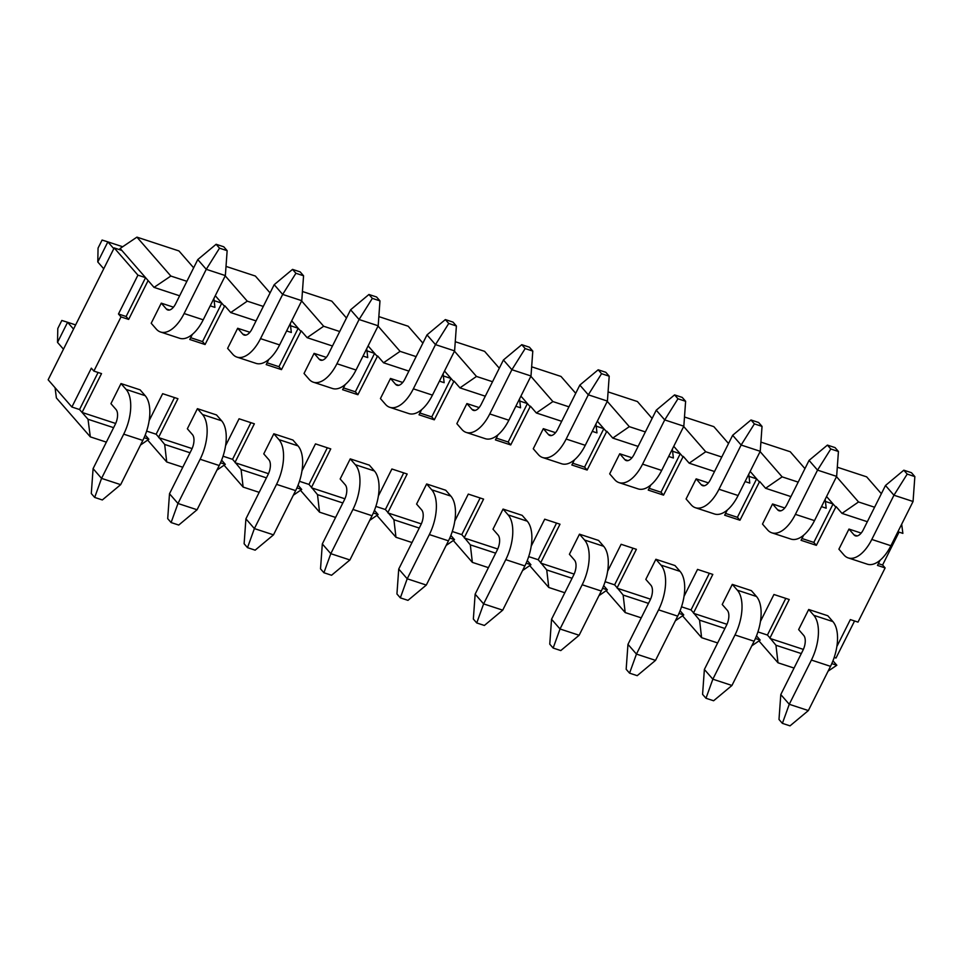 <?xml version="1.0" encoding="UTF-8"?>
<svg xmlns="http://www.w3.org/2000/svg" width="963" height="963" viewBox="0 0 963 963"><rect width="100%" height="100%" fill="white"/><g stroke="black" fill="none" stroke-linecap="round" stroke-linejoin="round"><path stroke-width="1.44" d="M128.657 319.415L148.109 280.57L145.569 277.657L137.926 275.141L114.188 247.9L48.15 379.783L71.888 407.012L79.532 409.528L82.072 412.441L101.524 373.608L93.88 371.092L121.013 316.911L128.657 319.415L126.117 316.502L145.569 277.657L121.832 250.416L114.188 247.9M115.68 423.479L82.072 412.441L88.006 419.254L90.317 436.865L106.363 442.137M149.145 420.65L162.651 393.686L177.938 398.706L158.69 437.142L164.673 444.449L166.719 461.975L182.777 467.236M192.082 448.589L158.739 437.635M225.559 445.749L239.065 418.785L254.352 423.804L235.092 462.252L241.087 469.547L243.133 487.073L259.179 492.346M268.496 473.688L235.153 462.734M301.973 470.859L315.479 443.883L330.754 448.902L311.506 487.35L317.501 494.645L319.547 512.172L335.593 517.444M344.91 498.786L311.567 487.832M378.387 495.957L391.893 468.993L407.168 474.013L387.92 512.448L393.915 519.743L395.962 537.27L412.008 542.542M421.313 523.896L387.981 512.942M454.789 521.055L468.295 494.091L483.582 499.111L464.335 537.547L470.317 544.853L472.364 562.38L488.41 567.652M497.727 548.994L464.383 538.04M531.203 546.165L544.709 519.189L559.997 524.209L540.737 562.657L546.731 569.952L548.778 587.478L564.824 592.751M574.141 574.092L540.797 563.138M607.617 571.264L621.123 544.288L636.399 549.319L617.151 587.755L623.145 595.05L625.192 612.576L641.238 617.849M650.555 599.191L617.211 588.237M684.031 596.362L697.537 569.398L712.813 574.417L693.565 612.853L699.559 620.148L701.606 637.675L717.652 642.947M726.957 624.301L693.625 613.347M760.433 621.46L773.939 594.496L789.227 599.516L769.979 637.963L775.961 645.258L778.008 662.785L794.054 668.057M803.371 649.399L770.027 638.445M878.388 563.62L882.59 565.004L885.129 567.917L857.997 622.11L850.353 619.594L836.847 646.57M885.129 567.917L877.486 565.413L880.05 560.297M874.597 507.236L858.539 501.964L841.999 513.387L836.065 506.574L816.359 545.335L813.819 542.41L833.067 503.974L826.567 496.523M803.636 535.199L801.072 540.315L816.359 545.335M798.183 482.126L782.137 476.866L765.597 488.277L759.663 481.476L739.945 520.225L737.405 517.312L756.653 478.864L750.165 471.413M727.221 510.101L724.67 515.205L739.945 520.225M721.769 457.028L705.723 451.755L689.183 463.179L683.249 456.366L663.531 495.126L660.991 492.213L680.239 453.766L673.751 446.314M650.807 485.003L648.255 490.107L663.531 495.126M645.354 431.93L629.308 426.657L612.769 438.081L606.834 431.268L587.129 470.028L584.577 467.103L603.837 428.667L597.337 421.216M574.405 459.893L571.841 465.009L587.129 470.028M568.952 406.831L552.894 401.559L536.355 412.983L530.42 406.169L510.715 444.93L508.175 442.005L527.423 403.569L520.923 396.118M497.991 434.795L495.427 439.91L510.715 444.93M492.538 381.721L476.492 376.449L459.953 387.872L454.018 381.071L434.301 419.82L431.761 416.907L451.009 378.459L444.521 371.008M421.577 409.696L419.025 414.8L434.301 419.82M416.124 356.623L400.078 351.351L383.539 362.774L377.604 355.961L357.887 394.722L355.347 391.809L374.595 353.361L368.107 345.91M345.175 384.586L342.611 389.702L357.887 394.722M339.71 331.525L323.664 326.252L307.125 337.676L301.19 330.863L281.485 369.623L278.933 366.698L298.193 328.263L291.693 320.811M268.761 359.488L266.197 364.604L281.485 369.623M263.308 306.427L247.262 301.154L230.711 312.566L224.776 305.765L205.071 344.525L202.531 341.6L221.779 303.164L215.279 295.713M192.347 334.39L189.783 339.494L205.071 344.525M197.415 408.673L216.519 414.945L221.61 420.783A34.8 17.358 108.2 0 1 219.227 465.526L197.078 509.752L178.733 525.052L171.101 522.548L167.706 518.648L169.5 493.754L191.649 449.528A11.604 5.79 -71.8 0 0 192.444 434.614L187.352 428.776L197.415 408.673L202.507 414.511A34.8 17.358 108.2 0 1 200.123 459.255L177.974 503.48L197.078 509.752M350.243 458.87L369.347 465.141L374.426 470.979A34.8 17.358 108.2 0 1 372.043 515.735L349.906 559.96L331.561 575.26L323.917 572.744L320.523 568.856L322.316 543.951L344.465 499.725A11.604 5.79 -71.8 0 0 345.26 484.81L340.168 478.972L350.243 458.87L355.323 464.708A34.8 17.358 108.2 0 1 352.94 509.451L330.803 553.677L349.906 559.96M503.059 509.078L522.163 515.349L527.255 521.188A34.8 17.358 108.2 0 1 524.871 565.931L502.722 610.157L484.377 625.456L476.745 622.953L473.351 619.065L475.144 594.159L497.293 549.933A11.604 5.79 -71.8 0 0 498.076 535.019L492.996 529.181L503.059 509.078L508.151 514.916A34.8 17.358 108.2 0 1 505.768 559.659L483.619 603.885L502.722 610.157M655.887 559.274L674.991 565.558L680.071 571.384A34.8 17.358 108.2 0 1 677.687 616.139L655.538 660.365L637.205 675.665L629.561 673.149L626.167 669.261L627.96 644.355L650.109 600.13A11.604 5.79 -71.8 0 0 650.904 585.215L645.812 579.377L655.887 559.274L660.967 565.112A34.8 17.358 108.2 0 1 658.584 609.856L636.447 654.082L655.538 660.365M808.703 609.483L827.807 615.754L832.899 621.592A34.8 17.358 108.2 0 1 830.515 666.336L808.366 710.562L790.021 725.861L782.389 723.357L778.995 719.469L780.788 694.564L802.925 650.338A11.604 5.79 -71.8 0 0 803.72 635.424L798.64 629.585L808.703 609.483L813.795 615.321A34.8 17.358 108.2 0 1 811.412 660.064L789.263 704.29L808.366 710.562M848.969 529.072L838.905 549.175L843.985 555.013A34.8 17.358 -71.8 0 0 848.234 557.914A34.8 17.358 -71.8 0 0 871.804 539.449L893.953 495.223L885.479 485.496L863.33 529.722A11.604 5.79 108.2 0 1 855.469 535.873A11.604 5.79 108.2 0 1 854.061 534.91L848.969 529.072L861.175 533.081M696.153 478.864L686.077 498.966L691.169 504.805A34.8 17.358 -71.8 0 0 695.406 507.718A34.8 17.358 -71.8 0 0 718.988 489.252L741.137 445.026L732.65 435.288L710.513 479.514A11.604 5.79 108.2 0 1 702.653 485.677A11.604 5.79 108.2 0 1 701.233 484.702L696.153 478.864L708.359 482.872M543.325 428.667L533.261 448.77L538.353 454.608A34.8 17.358 -71.8 0 0 542.59 457.509A34.8 17.358 -71.8 0 0 566.16 439.044L588.309 394.818L579.834 385.092L557.685 429.317A11.604 5.79 108.2 0 1 549.825 435.469A11.604 5.79 108.2 0 1 548.416 434.506L543.325 428.667L555.531 432.676M390.509 378.459L380.433 398.562L385.525 404.4A34.8 17.358 -71.8 0 0 389.762 407.301A34.8 17.358 -71.8 0 0 413.344 388.835L435.493 344.622L427.006 334.883L404.869 379.109A11.604 5.79 108.2 0 1 397.009 385.272A11.604 5.79 108.2 0 1 395.588 384.297L390.509 378.459L402.715 382.467M237.68 328.263L227.617 348.365L232.709 354.203A34.8 17.358 -71.8 0 0 236.946 357.104A34.8 17.358 -71.8 0 0 260.516 338.639L282.665 294.413L274.19 284.687L252.041 328.913A11.604 5.79 108.2 0 1 244.181 335.064A11.604 5.79 108.2 0 1 242.772 334.101L237.68 328.263L249.886 332.271M161.266 303.152L151.203 323.255L156.295 329.093A34.8 17.358 -71.8 0 0 160.532 332.006A34.8 17.358 -71.8 0 0 184.114 313.541L206.263 269.315L197.776 259.577L175.627 303.802A11.604 5.79 108.2 0 1 167.779 309.966A11.604 5.79 108.2 0 1 166.358 308.991L161.266 303.152L173.484 307.173M314.094 353.361L304.031 373.463L309.111 379.302A34.8 17.358 -71.8 0 0 313.36 382.203A34.8 17.358 -71.8 0 0 336.93 363.737L359.079 319.511L350.604 309.785L328.455 354.011A11.604 5.79 108.2 0 1 320.595 360.162A11.604 5.79 108.2 0 1 319.186 359.199L314.094 353.361L326.301 357.369M466.911 403.569L456.847 423.66L461.939 429.498A34.8 17.358 -71.8 0 0 466.176 432.411A34.8 17.358 -71.8 0 0 489.758 413.946L511.895 369.72L503.42 359.993L481.271 404.219A11.604 5.79 108.2 0 1 473.411 410.37A11.604 5.79 108.2 0 1 472.002 409.395L466.911 403.569L479.129 407.578M619.739 453.766L609.675 473.868L614.755 479.706A34.8 17.358 -71.8 0 0 618.992 482.607A34.8 17.358 -71.8 0 0 642.574 464.142L664.723 419.916L656.248 410.19L634.099 454.416A11.604 5.79 108.2 0 1 626.239 460.567A11.604 5.79 108.2 0 1 624.831 459.604L619.739 453.766L631.945 457.774M772.555 503.974L762.491 524.077L767.583 529.903A34.8 17.358 -71.8 0 0 771.82 532.816A34.8 17.358 -71.8 0 0 795.402 514.35L817.539 470.125L809.064 460.398L786.915 504.624A11.604 5.79 108.2 0 1 779.055 510.775A11.604 5.79 108.2 0 1 777.647 509.812L772.555 503.974L784.773 507.983M732.289 584.385L751.393 590.656L756.485 596.494A34.8 17.358 108.2 0 1 754.101 641.238L731.952 685.463L713.619 700.763L705.975 698.259L702.581 694.359L704.374 669.454L726.523 625.24A11.604 5.79 -71.8 0 0 727.318 610.313L722.226 604.487L732.289 584.385L737.381 590.211A34.8 17.358 108.2 0 1 734.998 634.966L712.849 679.192L731.952 685.463M579.473 534.176L598.577 540.448L603.657 546.286A34.8 17.358 108.2 0 1 601.285 591.029L579.136 635.255L560.791 650.567L553.147 648.051L549.765 644.163L551.546 619.257L573.695 575.031A11.604 5.79 -71.8 0 0 574.49 560.117L569.41 554.279L579.473 534.176L584.553 540.014A34.8 17.358 108.2 0 1 582.182 584.758L560.033 628.983L579.136 635.255M426.645 483.968L445.749 490.251L450.84 496.089A34.8 17.358 108.2 0 1 448.457 540.833L426.308 585.059L407.975 600.358L400.331 597.854L396.937 593.954L398.73 569.049L420.879 524.823A11.604 5.79 -71.8 0 0 421.674 509.909L416.582 504.07L426.645 483.968L431.737 489.806A34.8 17.358 108.2 0 1 429.354 534.561L407.205 578.787L426.308 585.059M273.829 433.771L292.933 440.043L298.012 445.881A34.8 17.358 108.2 0 1 295.641 490.624L273.492 534.85L255.147 550.162L247.503 547.646L244.121 543.758L245.914 518.852L268.051 474.627A11.604 5.79 -71.8 0 0 268.846 459.712L263.766 453.874L273.829 433.771L278.921 439.61A34.8 17.358 108.2 0 1 276.537 484.353L254.388 528.579L273.492 534.85M121.001 383.563L140.104 389.846L145.196 395.685A34.8 17.358 108.2 0 1 142.813 440.428L120.664 484.654L102.331 499.953L94.687 497.438L91.292 493.55L93.086 468.644L115.235 424.418A11.604 5.79 -71.8 0 0 116.029 409.504L110.938 403.666L121.001 383.563L126.093 389.401A34.8 17.358 108.2 0 1 123.709 434.157L101.56 478.382L120.664 484.654M882.59 565.004L899.045 532.118M854.554 620.979L836.004 658.03L834.187 657.44M226.016 266.402L255.364 276.044L270.073 292.908M214.135 300.649L221.779 303.164L224.319 306.078M158.69 437.142L156.138 434.229L146.629 431.099M302.43 291.5L331.778 301.142L346.475 318.007M290.537 325.747L298.193 328.263L300.733 331.176M235.092 462.252L232.552 459.327L223.043 456.209M378.844 316.598L408.192 326.24L422.889 343.117M366.951 350.845L374.595 353.361L377.147 356.286M311.506 487.35L308.967 484.425L299.457 481.307M455.258 341.709L484.606 351.351L499.303 368.215M443.365 375.955L451.009 378.459L453.549 381.384M387.92 512.448L385.381 509.535L375.859 506.406M531.66 366.807L561.008 376.449L575.718 393.313M519.779 401.053L527.423 403.569L529.963 406.482M464.335 537.547L461.783 534.634L452.273 531.504M608.074 391.905L637.422 401.547L652.12 418.424M596.181 426.152L603.837 428.667L606.377 431.58M540.737 562.657L538.197 559.732L528.687 556.614M684.488 417.003L713.836 426.645L728.534 443.522M672.595 451.262L680.239 453.766L682.791 456.691M617.151 587.755L614.611 584.842L605.101 581.712M760.902 442.113L790.25 451.755L804.948 468.62M749.009 476.36L756.653 478.864L759.193 481.789M693.565 612.853L691.025 609.94L681.503 606.81M837.304 467.211L866.652 476.854L881.362 493.718M825.423 501.458L833.067 503.974L835.607 506.887M769.979 637.963L767.427 635.038L757.917 631.909M90.317 436.865L56.396 397.948L55.06 387.704M193.659 267.81L178.962 250.946L136.927 237.139L120.134 248.466L119.532 249.658M828.108 671.139L836.835 665.252L831.803 663.603M801.312 653.576L775.961 645.258M751.79 645.848L760.168 640.07L755.389 638.493M724.898 628.478L699.559 620.148M675.388 620.75L683.754 614.96L678.987 613.395M648.484 603.38L623.145 595.05M598.974 595.64L607.34 589.862L602.573 588.297M572.07 578.269L546.731 569.952M522.56 570.541L530.938 564.763L526.159 563.186M495.668 553.171L470.317 544.853M446.146 545.443L454.524 539.653L449.745 538.088M419.254 528.073L393.915 519.743M369.744 520.345L378.11 514.555L373.343 512.99M342.84 502.975L317.501 494.645M293.33 495.235L301.708 489.457L296.929 487.892M266.426 477.865L241.087 469.547M216.916 470.137L225.294 464.359L220.515 462.782M190.024 452.766L164.673 444.449M140.502 445.038L148.88 439.248L144.113 437.684M113.61 427.668L88.006 419.254M136.927 237.139L170.848 276.044L154.044 287.383L148.109 280.57M213.882 298.506L214.918 307.378L210.211 305.837M179.648 295.797L154.044 287.383M170.848 276.044L186.894 281.316M290.296 323.604L291.332 332.488L286.625 330.935M256.062 320.896L230.711 312.566M366.698 348.714L367.734 357.586L363.039 356.033M332.464 345.994L307.125 337.676M443.112 373.813L444.148 382.684L439.441 381.143M408.878 371.104L383.539 362.774M519.526 398.911L520.562 407.782L515.855 406.242M485.292 396.202L459.953 387.872M595.941 424.021L596.976 432.893L592.269 431.34M561.694 421.3L536.355 412.983M672.343 449.119L673.378 457.991L668.683 456.45M638.108 446.399L612.769 438.081M748.757 474.217L749.792 483.089L745.085 481.548M714.522 471.509L689.183 463.179M825.171 499.316L826.206 508.187L821.499 506.646M790.936 496.607L765.597 488.277M901.681 524.233L902.873 533.382L897.913 531.745M867.338 521.705L841.999 513.387M126.117 316.502L118.473 313.986L121.013 316.911M118.473 313.986L137.926 275.141M93.88 371.092L91.341 368.179L71.888 407.012M858.539 501.964L836.51 476.673M813.819 542.41L801.974 538.522M782.137 476.866L760.096 451.575M737.405 517.312L725.56 513.423M705.723 451.755L683.682 426.477M660.991 492.213L649.146 488.313M629.308 426.657L607.28 401.366M584.577 467.103L572.744 463.215M552.894 401.559L530.866 376.268M508.175 442.005L496.33 438.117M476.492 376.449L454.452 351.17M431.761 416.907L419.916 413.019M400.078 351.351L378.038 326.072M355.347 391.809L343.502 387.908M323.664 326.252L301.636 300.962M278.933 366.698L267.1 362.81M247.262 301.154L225.222 275.863M202.531 341.6L190.686 337.712M778.008 662.785L758.952 640.913M760.168 640.07L756.497 635.857M785.784 598.384L767.427 635.038M701.606 637.675L682.538 615.802M683.754 614.96L680.095 610.759M709.37 573.286L691.025 609.94M625.192 612.576L606.124 590.704M607.34 589.862L603.681 585.648M632.968 548.188L614.611 584.842M548.778 587.478L529.71 565.606M530.938 564.763L527.267 560.55M556.554 523.078L538.197 559.732M472.364 562.38L453.308 540.496M454.524 539.653L450.853 535.452M480.14 497.979L461.783 534.634M395.962 537.27L376.894 515.398M378.11 514.555L374.451 510.354M403.726 472.881L385.381 509.535M319.547 512.172L300.48 490.299M301.708 489.457L298.036 485.244M327.324 447.783L308.967 484.425M243.133 487.073L224.066 465.201M225.294 464.359L221.622 460.145M250.91 422.673L232.552 459.327M166.719 461.975L147.664 440.091M148.88 439.248L145.208 435.047M174.496 397.575L156.138 434.229M120.134 248.466L121.832 250.416M836.835 665.252L832.971 660.811M98.082 372.476L79.532 409.528M848.234 557.914L867.338 564.186A34.8 17.358 -71.8 0 0 890.907 545.72L913.056 501.494L893.953 495.223L907.206 474.085L914.85 476.601L911.455 472.701L903.812 470.197L907.206 474.085M914.85 476.601L913.056 501.494M903.812 470.197L885.479 485.496M771.82 532.816L790.924 539.087A34.8 17.358 -71.8 0 0 814.505 520.622L836.642 476.396L817.539 470.125L830.792 448.987L838.436 451.491L835.053 447.602L827.41 445.099L830.792 448.987M838.436 451.491L836.642 476.396M827.41 445.099L809.064 460.398M780.788 694.564L789.263 704.29L782.389 723.357M704.374 669.454L712.849 679.192L705.975 698.259M695.406 507.718L714.51 513.989A34.8 17.358 -71.8 0 0 738.091 495.524L760.24 451.298L741.137 445.026L754.39 423.889L762.034 426.392L758.639 422.504L750.996 419.988L754.39 423.889M762.034 426.392L760.24 451.298M750.996 419.988L732.65 435.288M627.96 644.355L636.447 654.082L629.561 673.149M618.992 482.607L638.096 488.891A34.8 17.358 -71.8 0 0 661.677 470.426L683.826 426.2L664.723 419.916L677.976 398.778L685.62 401.294L682.225 397.406L674.582 394.89L677.976 398.778M685.62 401.294L683.826 426.2M674.582 394.89L656.248 410.19M551.546 619.257L560.033 628.983L553.147 648.051M542.59 457.509L561.694 463.781A34.8 17.358 -71.8 0 0 585.263 445.315L607.412 401.09L588.309 394.818L601.562 373.68L609.206 376.196L605.811 372.296L598.179 369.792L601.562 373.68M609.206 376.196L607.412 401.09M598.179 369.792L579.834 385.092M475.144 594.159L483.619 603.885L476.745 622.953M466.176 432.411L485.28 438.683A34.8 17.358 -71.8 0 0 508.861 420.217L530.998 375.991L511.895 369.72L525.16 348.582L532.792 351.086L529.409 347.198L521.765 344.682L525.16 348.582M532.792 351.086L530.998 375.991M521.765 344.682L503.42 359.993M398.73 569.049L407.205 578.787L400.331 597.854M389.762 407.301L408.866 413.584A34.8 17.358 -71.8 0 0 432.447 395.119L454.596 350.893L435.493 344.622L448.746 323.472L456.39 325.988L452.995 322.099L445.351 319.584L448.746 323.472M456.39 325.988L454.596 350.893M445.351 319.584L427.006 334.883M322.316 543.951L330.803 553.677L323.917 572.744M313.36 382.203L332.452 388.486A34.8 17.358 -71.8 0 0 356.033 370.021L378.182 325.795L359.079 319.511L372.332 298.374L379.976 300.889L376.581 296.989L368.937 294.485L372.332 298.374M379.976 300.889L378.182 325.795M368.937 294.485L350.604 309.785M245.914 518.852L254.388 528.579L247.503 547.646M236.946 357.104L256.05 363.376A34.8 17.358 -71.8 0 0 279.619 344.91L301.768 300.685L282.665 294.413L295.918 273.275L303.562 275.779L300.167 271.891L292.535 269.387L295.918 273.275M303.562 275.779L301.768 300.685M292.535 269.387L274.19 284.687M169.5 493.754L177.974 503.48L171.101 522.548M97.793 261.972L98.057 248.093L102.09 240.052L107.856 241.869L97.793 261.972L103.727 268.785M160.532 332.006L179.636 338.278A34.8 17.358 -71.8 0 0 203.217 319.812L225.354 275.587L206.263 269.315L219.516 248.177L227.148 250.681L223.765 246.793L216.121 244.277L219.516 248.177M122.698 246.745L107.856 241.869L113.803 248.683M227.148 250.681L225.354 275.587M216.121 244.277L197.776 259.577M63.462 349.196L57.527 342.383L57.792 328.503L61.825 320.462L67.591 322.28L73.537 329.093M75.62 324.916L67.591 322.28L57.527 342.383M93.086 468.644L101.56 478.382L94.687 497.438M871.804 539.449L890.907 545.72M854.061 534.91L857.178 535.934M795.402 514.35L814.505 520.622M777.647 509.812L780.776 510.835M832.899 621.592L813.795 615.321M830.515 666.336L811.412 660.064M756.485 596.494L737.381 590.211M754.101 641.238L734.998 634.966M718.988 489.252L738.091 495.524M701.233 484.702L704.362 485.737M680.071 571.384L660.967 565.112M677.687 616.139L658.584 609.856M642.574 464.142L661.677 470.426M624.831 459.604L627.948 460.627M603.657 546.286L584.553 540.014M601.285 591.029L582.182 584.758M566.16 439.044L585.263 445.315M548.416 434.506L551.534 435.529M527.255 521.188L508.151 514.916M524.871 565.931L505.768 559.659M489.758 413.946L508.861 420.217M472.002 409.395L475.132 410.431M450.84 496.089L431.737 489.806M448.457 540.833L429.354 534.561M413.344 388.835L432.447 395.119M395.588 384.297L398.718 385.32M374.426 470.979L355.323 464.708M372.043 515.735L352.94 509.451M336.93 363.737L356.033 370.021M319.186 359.199L322.304 360.222M298.012 445.881L278.921 439.61M295.641 490.624L276.537 484.353M260.516 338.639L279.619 344.91M242.772 334.101L245.89 335.124M221.61 420.783L202.507 414.511M219.227 465.526L200.123 459.255M184.114 313.541L203.217 319.812M166.358 308.991L169.488 310.026M145.196 395.685L126.093 389.401M142.813 440.428L123.709 434.157"/></g></svg>
